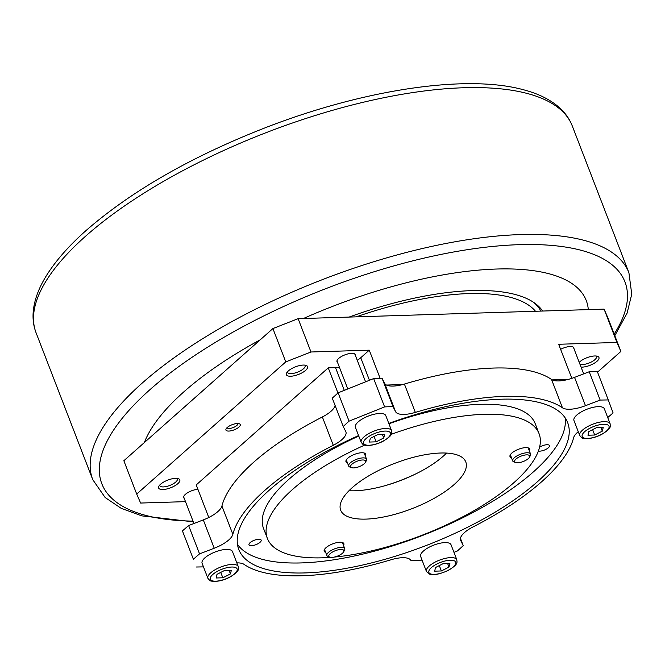 <?xml version="1.0" encoding="UTF-8"?>
<svg xmlns="http://www.w3.org/2000/svg" width="665" height="665" viewBox="0 0 665 665"><rect width="100%" height="100%" fill="white"/><g stroke="black" fill="none" stroke-linecap="round" stroke-linejoin="round"><path stroke-width="1" d="M417.063 473.272A76.625 27.714 -21.1 0 1 384.387 485.882M353.979 353.581A9.576 3.466 -21.1 0 1 355.027 354.512L365.567 381.826M347.778 388.959L337.155 361.411A9.576 3.466 -21.1 0 1 337.296 360.023M383.763 437.961L376.141 441.834L369.416 442.05L370.305 438.376L377.928 434.494L384.661 434.287L383.763 437.961L382.375 434.353M361.203 442.366L355.418 427.362A16.284 5.885 -21.1 0 1 364.403 417.828A16.284 5.885 -21.1 0 1 385.8 415.642L391.585 430.637A16.284 5.885 158.9 0 0 370.189 432.824A16.284 5.885 158.9 0 0 361.203 442.366L363.04 444.453C361.768 444.461 369.266 448.044 382.741 441.452C393.846 434.802 391.569 433.173 391.585 430.637M374.071 436.464L376.141 441.834M572.532 346.764A9.576 3.466 -21.1 0 1 573.579 347.695L583.679 373.871M602.315 431.136L594.693 435.018L587.968 435.226L588.857 431.552L596.48 427.678L603.213 427.462L602.315 431.136L600.927 427.537M579.755 435.542L573.97 420.546A16.284 5.885 -21.1 0 1 582.956 411.003A16.284 5.885 -21.1 0 1 604.352 408.817L610.138 423.821A16.284 5.885 158.9 0 0 588.741 425.999A16.284 5.885 158.9 0 0 579.755 435.542L581.592 437.628C580.321 437.645 587.818 441.227 601.293 434.627C612.399 427.977 610.121 426.348 610.138 423.821M592.623 429.64L594.693 435.018M193.931 523.505L183.839 497.354A9.576 3.466 -21.1 0 1 183.989 495.965M230.456 573.903L222.833 577.785L216.1 577.993L216.998 574.319L224.62 570.437L231.345 570.229L230.456 573.903L229.068 570.304M207.887 578.309L202.102 563.313A16.284 5.885 -21.1 0 1 211.096 553.77A16.284 5.885 -21.1 0 1 232.484 551.584L238.269 566.58A16.284 5.885 158.9 0 0 216.881 568.766A16.284 5.885 158.9 0 0 207.887 578.309L209.724 580.395C208.461 580.404 215.959 583.986 229.425 577.395C240.531 570.745 238.253 569.115 238.269 566.58M220.755 572.407L222.833 577.785M441.385 570.961L434.652 571.168L435.55 567.503L443.173 563.621L449.897 563.413L449.008 567.079L441.385 570.961L439.307 565.582M420.654 556.489A16.284 5.885 -21.1 0 1 427.969 547.852A16.284 5.885 -21.1 0 1 444.893 542.607A16.284 5.885 -21.1 0 1 451.036 544.768L456.822 559.764A16.284 5.885 158.9 0 0 450.679 557.602A16.284 5.885 158.9 0 0 429.249 566.015A16.284 5.885 158.9 0 0 426.44 571.484L420.654 556.489M447.62 563.479L449.008 567.079M354.653 462.341A8.046 2.909 -21.1 0 1 362.874 459.972A8.046 2.909 -21.1 0 1 365.451 462.325A8.046 2.909 -21.1 0 1 359.175 466.655A8.046 2.909 -21.1 0 1 351.61 467.661A8.046 2.909 -21.1 0 1 354.653 462.341M365.451 462.325L366.332 460.687A9.576 3.466 158.9 0 0 366.548 459.158A9.576 3.466 158.9 0 0 353.472 460.704A9.576 3.466 158.9 0 0 348.676 466.057A9.576 3.466 158.9 0 0 349.857 467.038L351.61 467.661M332.242 557.378A8.046 2.909 -21.1 0 1 329.823 557.154A8.046 2.909 -21.1 0 1 335.293 550.711A8.046 2.909 -21.1 0 1 343.664 551.809A8.046 2.909 -21.1 0 1 332.242 557.378M343.664 551.809L344.545 550.171A9.576 3.466 158.9 0 0 344.761 548.65A9.576 3.466 158.9 0 0 340.696 547.395A9.576 3.466 158.9 0 0 330.962 550.595A9.576 3.466 158.9 0 0 326.889 555.541A9.576 3.466 158.9 0 0 328.069 556.53L329.823 557.154M348.984 490.72A67.049 24.248 158.9 0 0 443.289 456.148A67.049 24.248 158.9 0 0 446.539 453.081M193.365 559.215L182.434 530.886L193.365 559.215L199.55 553.87L188.619 525.541L182.434 530.886M188.619 525.541L203.299 519.905L214.23 548.234A22.984 8.312 158.9 0 0 232.858 534.344L221.927 506.015A22.984 8.312 -21.1 0 1 203.299 519.905M221.927 506.015A181.986 65.81 -21.1 0 1 322.359 416.963L333.29 445.284A22.984 8.312 158.9 0 0 345.9 431.859A22.984 8.312 158.9 0 0 345.783 431.585L343.207 426.489L349.059 421.153L338.128 392.832L332.276 398.16L343.207 426.489M335.102 405.475A22.984 8.312 -21.1 0 1 322.359 416.963M338.128 392.832L373.672 378.576L384.603 406.905L392.965 406.539L382.034 378.21L373.672 378.576M382.034 378.21L384.611 383.306L395.542 411.635A22.984 8.312 158.9 0 0 415.334 412.391L404.403 384.062A22.984 8.312 -21.1 0 1 402.707 384.545A22.984 8.312 158.9 0 1 386.515 385.052A22.984 8.312 -21.1 0 1 384.611 383.306M574.543 377.379A22.984 8.312 -21.1 0 1 568.425 379.374A22.984 8.312 158.9 0 1 552.233 379.881A22.984 8.312 -21.1 0 1 551.534 379.474L562.465 407.803A22.984 8.312 158.9 0 0 585.474 405.708L574.543 377.379L589.223 371.743L600.154 400.072L608.267 399.923L597.336 371.602L589.223 371.743M253.199 540.712A6.517 2.352 -21.1 0 1 261.154 540.121A6.517 2.352 -21.1 0 1 255.925 544.668A6.517 2.352 -21.1 0 1 249.001 544.818A6.517 2.352 -21.1 0 1 253.199 540.712M539.573 447.237A6.517 2.352 -21.1 0 1 545.674 444.86A6.517 2.352 -21.1 0 1 549.481 445.583A6.517 2.352 -21.1 0 1 541.493 450.937A6.517 2.352 -21.1 0 1 538.409 451.028M334.387 557.054A145.593 52.651 158.9 0 0 513.962 482.607A145.593 52.651 158.9 0 0 539.057 433.655L535.2 423.655A145.593 52.651 158.9 0 0 388.934 423.771M358.759 436.04A145.593 52.651 158.9 0 0 263.54 528.484L267.397 538.475A145.593 52.651 158.9 0 0 330.788 557.361M539.057 433.655A145.593 52.651 158.9 0 0 391.261 434.32M364.653 445.118A145.593 52.651 158.9 0 0 267.397 538.475M565.142 417.844A176.242 63.732 -21.1 0 1 533.413 471.884A176.242 63.732 -21.1 0 1 365.717 553.396A176.242 63.732 -21.1 0 1 237.455 544.286M388.792 423.414A176.242 63.732 -21.1 0 1 567.652 422.616A176.242 63.732 -21.1 0 1 537.27 481.884A176.242 63.732 -21.1 0 1 362.766 564.992A176.242 63.732 -21.1 0 1 238.801 549.514A176.242 63.732 -21.1 0 1 358.585 435.583M422.059 560.138L410.912 560.495A22.984 8.312 158.9 0 0 391.12 559.739A181.986 65.81 158.9 0 1 243.98 564.327A22.984 8.312 158.9 0 0 236.848 562.881M453.962 552.349L457.395 550.977L463.247 545.641L460.454 539.988M578.267 431.685A22.984 8.312 158.9 0 0 573.596 437.786A181.986 65.81 158.9 0 1 473.164 526.846A22.984 8.312 158.9 0 0 460.546 540.271A22.984 8.312 158.9 0 0 460.67 540.545M608.267 399.923L613.088 412.915L607.719 417.554M600.154 400.072L585.474 405.708M562.465 407.803A181.986 65.81 158.9 0 0 415.334 412.391M395.542 411.635L392.965 406.539M384.603 406.905L349.059 421.153M333.29 445.284A181.986 65.81 158.9 0 0 232.858 534.344M214.23 548.234L199.55 553.87M203.482 566.879L196.258 567.012M325.659 552.357A10.54 3.807 -21.1 0 1 324.944 552.05A10.54 3.807 -21.1 0 1 324.196 551.219A10.54 3.807 -21.1 0 1 332.65 543.879A10.54 3.807 -21.1 0 1 343.855 543.638A10.54 3.807 -21.1 0 1 343.531 545.466M347.446 462.873A10.54 3.807 -21.1 0 1 345.983 461.734A10.54 3.807 -21.1 0 1 356.872 453.572A10.54 3.807 -21.1 0 1 365.642 454.153A10.54 3.807 -21.1 0 1 365.318 455.974M511.485 457.753A10.54 3.807 -21.1 0 1 510.013 456.614A10.54 3.807 -21.1 0 1 518.476 449.266A10.54 3.807 -21.1 0 1 529.673 449.033A10.54 3.807 -21.1 0 1 529.357 450.853M454.22 484.477A67.049 24.248 -21.1 0 1 387.836 516.09A67.049 24.248 -21.1 0 1 340.671 510.205A67.049 24.248 -21.1 0 1 394.495 463.447A67.049 24.248 -21.1 0 1 465.783 461.926A67.049 24.248 -21.1 0 1 454.22 484.477M404.403 384.062A181.986 65.81 -21.1 0 1 551.534 379.474M460.421 538.326L463.247 545.641M529.731 456.481A8.046 2.909 -21.1 0 1 529.49 457.204A8.046 2.909 -21.1 0 1 523.205 461.535A8.046 2.909 -21.1 0 1 515.649 462.549A8.046 2.909 -21.1 0 1 520.321 456.431A8.046 2.909 -21.1 0 1 529.731 456.481M529.49 457.204L530.362 455.567A9.576 3.466 158.9 0 0 530.662 454.702A9.576 3.466 158.9 0 0 530.579 454.045A9.576 3.466 158.9 0 0 521.235 453.954A9.576 3.466 158.9 0 0 512.632 460.28A9.576 3.466 158.9 0 0 512.707 460.936A9.576 3.466 158.9 0 0 513.895 461.917L515.649 462.549M552.233 379.881L568.425 379.374M386.515 385.052L402.707 384.545M355.401 355.492A9.834 3.558 158.9 0 0 354.137 353.639A9.834 3.558 158.9 0 0 344.894 354.869A9.834 3.558 158.9 0 0 337.222 360.164A9.834 3.558 158.9 0 0 337.529 362.383M339.399 367.23A19.16 6.924 158.9 0 1 335.526 367.629L328.244 367.853L196.225 484.918L208.793 517.495M357.271 360.33A19.16 6.924 158.9 0 0 360.746 357.728L369.258 350.181L380.114 378.294M185.493 501.643L140.631 503.048L136.707 494.062L285.767 361.893L310.979 351.993L369.258 350.181M197.912 489.299A9.834 3.558 158.9 0 0 183.906 496.107A9.834 3.558 158.9 0 0 184.213 498.334M238.918 427.113A7.664 2.768 158.9 0 0 239.292 423.746A7.664 2.768 158.9 0 0 232.093 424.711A7.664 2.768 158.9 0 0 226.117 428.834A7.664 2.768 158.9 0 0 229.982 430.97A7.664 2.768 158.9 0 0 238.918 427.113M305.592 370.38A11.338 4.098 158.9 0 0 306.149 365.409A11.338 4.098 158.9 0 0 295.493 366.822A11.338 4.098 158.9 0 0 286.657 372.932A11.338 4.098 158.9 0 0 292.376 376.091A11.338 4.098 158.9 0 0 305.592 370.38M177.829 483.671A11.338 4.098 158.9 0 0 178.386 478.692A11.338 4.098 158.9 0 0 167.738 480.113A11.338 4.098 158.9 0 0 158.893 486.215A11.338 4.098 158.9 0 0 164.612 489.382A11.338 4.098 158.9 0 0 177.829 483.671M571.825 378.352L558.675 344.271L616.954 342.45L620.877 351.436L597.544 372.126M573.953 348.668A9.834 3.558 158.9 0 0 572.69 346.814A9.834 3.558 158.9 0 0 560.628 349.325M581.077 367.13A11.338 4.098 158.9 0 0 596.995 361.286A11.338 4.098 158.9 0 0 597.552 356.315A11.338 4.098 158.9 0 0 579.223 362.325M337.945 392.998L328.244 367.853M596.197 356.024A9.418 3.408 -21.1 0 1 596.522 356.498A9.418 3.408 -21.1 0 1 594.901 359.665A9.418 3.408 -21.1 0 1 579.938 364.179M177.031 478.401A9.418 3.408 -21.1 0 1 177.356 478.883A9.418 3.408 -21.1 0 1 175.735 482.05A9.418 3.408 -21.1 0 1 166.408 486.489A9.418 3.408 -21.1 0 1 159.783 485.666A9.418 3.408 -21.1 0 1 159.7 485.093M237.796 423.514A5.744 2.078 -21.1 0 1 237.812 423.555A5.744 2.078 -21.1 0 1 236.823 425.492A5.744 2.078 -21.1 0 1 231.129 428.202A5.744 2.078 -21.1 0 1 227.089 427.695A5.744 2.078 -21.1 0 1 227.073 427.653M304.794 365.118A9.418 3.408 -21.1 0 1 305.119 365.592A9.418 3.408 -21.1 0 1 303.489 368.759A9.418 3.408 -21.1 0 1 294.163 373.206A9.418 3.408 -21.1 0 1 287.538 372.375A9.418 3.408 -21.1 0 1 287.463 371.801M620.877 351.436L608.018 318.111L604.094 309.125L616.954 342.45M136.707 494.062L123.848 460.737L272.908 328.568L285.767 361.893M310.979 351.993L298.12 318.668L272.908 328.568M298.12 318.668L604.094 309.125M303.456 318.502A237.546 85.901 -21.1 0 1 496.664 269.026A237.546 85.901 -21.1 0 1 588.301 309.616M144.363 442.549A237.546 85.901 -21.1 0 1 260.281 339.765M540.861 311.095A191.57 69.276 158.9 0 0 533.521 302.284M542.648 311.037A193.781 70.074 158.9 0 0 535.192 303.456A193.781 70.074 158.9 0 0 349.108 317.08M356.265 316.856A187.738 67.888 -21.1 0 1 468.983 293.573A187.738 67.888 -21.1 0 1 535.491 311.262M364.653 444.469A14.364 5.195 -21.1 0 1 371.569 434.918A14.364 5.195 -21.1 0 1 389.416 431.868A14.364 5.195 -21.1 0 1 382.508 441.41A14.364 5.195 -21.1 0 1 364.653 444.469M583.213 437.645A14.364 5.195 -21.1 0 1 590.121 428.102A14.364 5.195 -21.1 0 1 607.968 425.043A14.364 5.195 -21.1 0 1 601.06 434.594A14.364 5.195 -21.1 0 1 583.213 437.645M211.345 580.412A14.364 5.195 -21.1 0 1 218.253 570.869A14.364 5.195 -21.1 0 1 236.1 567.81A14.364 5.195 -21.1 0 1 229.192 577.353A14.364 5.195 -21.1 0 1 211.345 580.412M431.352 567.636A14.364 5.195 -21.1 0 1 450.263 560.213A14.364 5.195 -21.1 0 1 453.206 566.946A14.364 5.195 -21.1 0 1 434.295 574.369A14.364 5.195 -21.1 0 1 431.352 567.636M369.441 380.272L360.746 357.728M335.526 367.629L344.295 390.355M85.619 236.175A287.355 103.915 -21.1 0 1 463.871 87.747A287.355 103.915 -21.1 0 1 572.257 125.909C569.639 119.21 565.549 113.291 559.988 108.154C550.695 99.7 538.209 93.491 522.524 89.509C465.625 74.247 364.029 89.659 266.998 127.082C192.418 156.084 132.202 190.481 86.359 230.265C70.158 244.62 57.489 258.743 48.354 272.617C39.493 286.017 34.455 298.934 33.25 311.37C32.577 318.926 33.516 326.074 36.085 332.808A287.355 103.915 -21.1 0 1 85.619 236.175M572.257 125.909L628.915 272.741A287.355 103.915 158.9 0 0 520.529 234.579A287.355 103.915 158.9 0 0 142.277 383.015A287.355 103.915 158.9 0 0 92.743 479.64L36.085 332.808M193.008 521.119A280.356 101.388 -21.1 0 1 150.157 389.482A280.356 101.388 -21.1 0 1 519.207 244.67A280.356 101.388 -21.1 0 1 614.177 334.063M456.822 559.764C456.805 562.291 459.083 563.928 447.977 570.578C439.108 574.435 432.857 575.582 429.216 574.02L426.44 571.484M346.299 459.914L348.676 466.057M364.179 453.015L366.548 459.158M324.512 549.398L326.889 555.541M342.384 542.499L344.761 548.65M510.338 454.794L512.707 460.936M528.21 447.894L530.579 454.045M628.915 272.741L631.75 294.179L627.07 313.19L614.801 335.684M193.291 521.842L141.77 515.857L121.155 508.301L105.153 497.52L92.743 479.64"/></g></svg>
